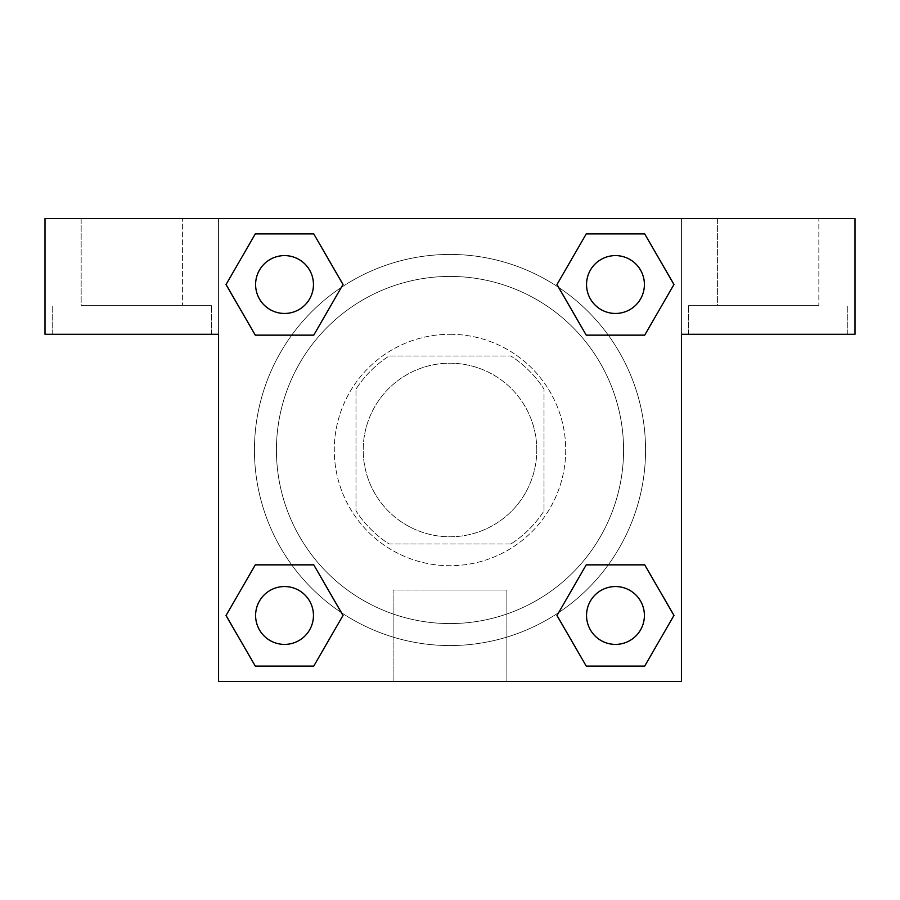 <?xml version="1.0" encoding="UTF-8"?>
<svg xmlns="http://www.w3.org/2000/svg" width="900" height="900" viewBox="0 0 900 900"><rect width="100%" height="100%" fill="white"/><g stroke="black" fill="none" stroke-linecap="round" stroke-linejoin="round"><path stroke-width="0.67" stroke-dasharray="4.5 3.38" d="M536.783 450A86.782 86.782 0 0 0 406.609 374.839A86.782 86.782 0 0 0 406.609 525.161A86.782 86.782 0 0 0 536.783 450A86.782 86.782 0 0 0 406.609 374.839A86.782 86.782 0 0 0 406.609 525.161A86.782 86.782 0 0 0 536.783 450M510.885 544.016L389.115 544.016A112.016 112.016 0 0 1 355.984 510.885L355.984 389.115A112.016 112.016 0 0 1 389.115 355.984L510.885 355.984A112.016 112.016 0 0 1 544.016 389.115L544.016 510.885A112.016 112.016 0 0 1 510.885 544.016L389.115 544.016A112.016 112.016 0 0 1 355.984 510.885L355.984 389.115A112.016 112.016 0 0 1 389.115 355.984L510.885 355.984A112.016 112.016 0 0 1 544.016 389.115L544.016 510.885A112.016 112.016 0 0 1 510.885 544.016M450 334.282A115.718 115.718 0 0 1 550.215 507.859A115.718 115.718 0 0 1 349.785 507.859A115.718 115.718 0 0 1 450 334.282A115.718 115.718 0 0 0 334.282 450A115.718 115.718 0 0 0 450 565.717A115.718 115.718 0 0 0 565.717 450A115.718 115.718 0 0 0 450 334.282M623.576 450A173.576 173.576 0 0 0 363.218 299.678A173.576 173.576 0 0 0 363.218 600.322A173.576 173.576 0 0 0 623.576 450A173.576 173.576 0 0 0 363.218 299.678A173.576 173.576 0 0 0 363.218 600.322A173.576 173.576 0 0 0 623.576 450M218.576 218.576L681.424 218.576L681.424 681.424L218.576 681.424L218.576 218.576L45 218.576L681.424 218.576L681.424 681.424L218.576 681.424L218.576 218.576L45 218.576L45 334.282L218.576 334.282L218.576 218.576L218.576 334.282L45 334.282L45 218.576L45 334.282L218.576 334.282L218.576 218.576L855 218.576L681.424 218.576L681.424 334.282L681.424 218.576L681.424 334.282L855 334.282L681.424 334.282L681.424 681.424L218.576 681.424L218.576 218.576M586.305 233.944L557.01 284.524L586.238 335.149L557.01 284.524L586.238 335.149L557.01 284.524L586.238 233.899L644.704 233.899L673.931 284.524L644.704 335.149L608.276 335.149M291.724 335.149L255.296 335.149L291.724 335.149L255.296 335.149L226.069 284.524L255.296 233.899L313.762 233.899L342.99 284.524L313.695 335.115M313.695 666.056L342.99 615.476L313.762 564.851L342.99 615.476L313.762 564.851L342.99 615.476L313.762 666.101L255.296 666.101L226.069 615.476L255.296 564.851L291.724 564.851M608.276 564.851L644.704 564.851L608.276 564.851L644.704 564.851L673.931 615.476L644.704 666.101L586.238 666.101L557.01 615.476L586.305 564.885M218.576 572.951L218.576 500.625L218.599 572.951M131.782 334.282L211.343 334.282L131.782 334.282M131.782 305.359L211.343 305.359L131.782 305.359M81.157 305.359L182.407 305.359L81.157 305.359L182.407 305.359L81.157 305.359L81.157 218.576L182.407 218.576L182.407 305.359L182.407 218.576L81.157 218.576L182.407 218.576L81.157 218.576L81.157 305.359M450 681.424L393.12 681.424L450 681.424M450 590.018L506.88 590.018L450 590.018M681.424 500.625L681.424 572.951L681.401 500.625M768.217 334.282L688.658 334.282L768.217 334.282M768.217 305.359L688.658 305.359L768.217 305.359M717.592 305.359L818.842 305.359L717.592 305.359L818.842 305.359L717.592 305.359L717.592 218.576L818.842 218.576L818.842 305.359L818.842 218.576L717.592 218.576L818.842 218.576L717.592 218.576L717.592 305.359M855 334.282L855 218.576L681.424 218.576L681.424 334.282L855 334.282L855 218.576L855 334.282M450 218.576L413.843 218.576L450 218.599M586.541 615.476A28.924 28.924 0 0 0 629.933 640.519A28.924 28.924 0 0 0 629.933 590.423A28.924 28.924 0 0 0 586.541 615.476A28.924 28.924 0 0 1 629.933 590.423A28.924 28.924 0 0 1 629.933 640.519A28.924 28.924 0 0 1 586.541 615.476M255.6 284.524A28.924 28.924 0 0 0 284.524 313.459A28.924 28.924 0 0 0 313.459 284.524A28.924 28.924 0 0 0 284.524 255.6A28.924 28.924 0 0 0 255.6 284.524M586.541 284.524A28.924 28.924 0 0 0 615.476 313.459A28.924 28.924 0 0 0 644.4 284.524A28.924 28.924 0 0 0 615.476 255.6A28.924 28.924 0 0 0 586.541 284.524M255.6 615.476A28.924 28.924 0 0 0 284.524 644.4A28.924 28.924 0 0 0 313.459 615.476A28.924 28.924 0 0 0 284.524 586.541A28.924 28.924 0 0 0 255.6 615.476M254.441 450A195.559 195.559 0 0 0 450 645.559A195.559 195.559 0 0 0 645.559 450A195.559 195.559 0 0 0 450 254.441A195.559 195.559 0 0 0 254.441 450M341.449 612.664A195.559 195.559 0 0 0 645.559 450A195.559 195.559 0 0 0 558.686 287.426M558.551 287.336A195.559 195.559 0 0 0 287.381 341.381A195.559 195.559 0 0 0 341.314 612.574M313.459 284.524A28.924 28.924 0 0 0 270.067 259.481A28.924 28.924 0 0 0 270.067 309.577A28.924 28.924 0 0 0 313.459 284.524A28.924 28.924 0 0 0 270.067 259.481A28.924 28.924 0 0 0 270.067 309.577A28.924 28.924 0 0 0 313.459 284.524A28.924 28.924 0 0 0 270.067 259.481A28.924 28.924 0 0 0 270.067 309.577A28.924 28.924 0 0 0 313.459 284.524A28.924 28.924 0 0 0 270.067 259.481A28.924 28.924 0 0 0 270.067 309.577A28.924 28.924 0 0 0 313.459 284.524M644.4 284.524A28.924 28.924 0 0 0 601.009 259.481A28.924 28.924 0 0 0 601.009 309.577A28.924 28.924 0 0 0 644.4 284.524A28.924 28.924 0 0 0 601.009 259.481A28.924 28.924 0 0 0 601.009 309.577A28.924 28.924 0 0 0 644.4 284.524A28.924 28.924 0 0 0 601.009 259.481A28.924 28.924 0 0 0 601.009 309.577A28.924 28.924 0 0 0 644.4 284.524A28.924 28.924 0 0 0 601.009 259.481A28.924 28.924 0 0 0 601.009 309.577A28.924 28.924 0 0 0 644.4 284.524M313.459 615.476A28.924 28.924 0 0 0 270.067 590.423A28.924 28.924 0 0 0 270.067 640.519A28.924 28.924 0 0 0 313.459 615.476A28.924 28.924 0 0 0 270.067 590.423A28.924 28.924 0 0 0 270.067 640.519A28.924 28.924 0 0 0 313.459 615.476A28.924 28.924 0 0 0 270.067 590.423A28.924 28.924 0 0 0 270.067 640.519A28.924 28.924 0 0 0 313.459 615.476A28.924 28.924 0 0 0 270.067 590.423A28.924 28.924 0 0 0 270.067 640.519A28.924 28.924 0 0 0 313.459 615.476M486.157 218.576L413.843 218.576L486.157 218.599M255.296 335.149L226.069 284.524L255.296 335.149L226.069 284.524L255.364 233.944M342.99 615.476L313.762 666.101L342.99 615.476L313.762 666.101L255.296 666.101L226.069 615.476L255.364 564.885M644.704 564.851L673.931 615.476L644.704 564.851L673.931 615.476L644.636 666.056M557.01 284.524L586.238 233.899L557.01 284.524L586.238 233.899L644.704 233.899L673.931 284.524L644.636 335.115M393.12 681.424L506.88 681.424L393.12 681.424L393.12 590.018L506.88 590.018L393.12 590.018L393.12 681.424M644.4 615.476A28.924 28.924 0 0 0 601.009 590.423A28.924 28.924 0 0 0 601.009 640.519A28.924 28.924 0 0 0 644.4 615.476A28.924 28.924 0 0 0 601.009 590.423A28.924 28.924 0 0 0 601.009 640.519A28.924 28.924 0 0 0 644.4 615.476A28.924 28.924 0 0 0 601.009 590.423A28.924 28.924 0 0 0 601.009 640.519A28.924 28.924 0 0 0 644.4 615.476M673.931 615.476L644.704 666.101L673.931 615.476L644.704 666.101L586.238 666.101L557.01 615.476L586.238 564.851L557.01 615.476L586.238 666.101L557.01 615.476M313.762 666.101L255.296 666.101L226.069 615.476L255.296 564.851M586.238 233.899L644.704 233.899L673.931 284.524L644.704 335.149M226.069 284.524L255.296 233.899L226.069 284.524L255.296 233.899L313.762 233.899L342.99 284.524L313.762 335.149L342.99 284.524L313.762 233.899L342.99 284.524M644.704 666.101L586.238 666.101M255.296 666.101L226.069 615.476M644.704 233.899L673.931 284.524M255.296 233.899L313.762 233.899M211.343 334.282L211.343 305.359L211.343 334.282M52.234 334.282L52.234 305.359L52.234 334.282M506.88 681.424L506.88 590.018L506.88 681.424M847.766 334.282L847.766 305.359L847.766 334.282M688.658 334.282L688.658 305.359L688.658 334.282"/><path stroke-width="1.35" d="M608.276 335.149L644.704 335.149L586.238 335.149L557.01 284.524L586.238 233.899L644.704 233.899L673.931 284.524L644.704 335.149L586.238 335.149L608.276 335.149L586.238 335.149L556.954 284.569M255.296 335.149L313.762 335.149L255.296 335.149L226.069 284.524L255.296 233.899L313.762 233.899L342.99 284.524L313.762 335.149L255.296 335.149L226.001 284.569M291.724 564.851L255.296 564.851L313.762 564.851L342.99 615.476L313.762 666.101L255.296 666.101L226.069 615.476L255.296 564.851L313.762 564.851L291.724 564.851L313.762 564.851L343.046 615.431M644.704 564.851L586.238 564.851L644.704 564.851L673.931 615.476L644.704 666.101L586.238 666.101L557.01 615.476L586.238 564.851L644.704 564.851L673.999 615.431M855 218.576L45 218.576L45 334.282L218.576 334.282L218.576 681.424L681.424 681.424L681.424 334.282L855 334.282L855 218.576M313.762 233.899L255.296 233.899L313.762 233.899L343.046 284.49M255.296 666.101L313.762 666.101L255.296 666.101L226.001 615.51M586.238 666.101L644.704 666.101L586.238 666.101L556.954 615.51M644.704 233.899L586.238 233.899L644.704 233.899L673.999 284.49M644.4 615.476A28.924 28.924 0 0 0 601.009 590.423A28.924 28.924 0 0 0 601.009 640.519A28.924 28.924 0 0 0 644.4 615.476M313.459 615.476A28.924 28.924 0 0 0 270.067 590.423A28.924 28.924 0 0 0 270.067 640.519A28.924 28.924 0 0 0 313.459 615.476M644.4 284.524A28.924 28.924 0 0 0 601.009 259.481A28.924 28.924 0 0 0 601.009 309.577A28.924 28.924 0 0 0 644.4 284.524M313.459 284.524A28.924 28.924 0 0 0 270.067 259.481A28.924 28.924 0 0 0 270.067 309.577A28.924 28.924 0 0 0 313.459 284.524M586.238 564.851L608.276 564.851M313.762 335.149L291.724 335.149"/></g></svg>
